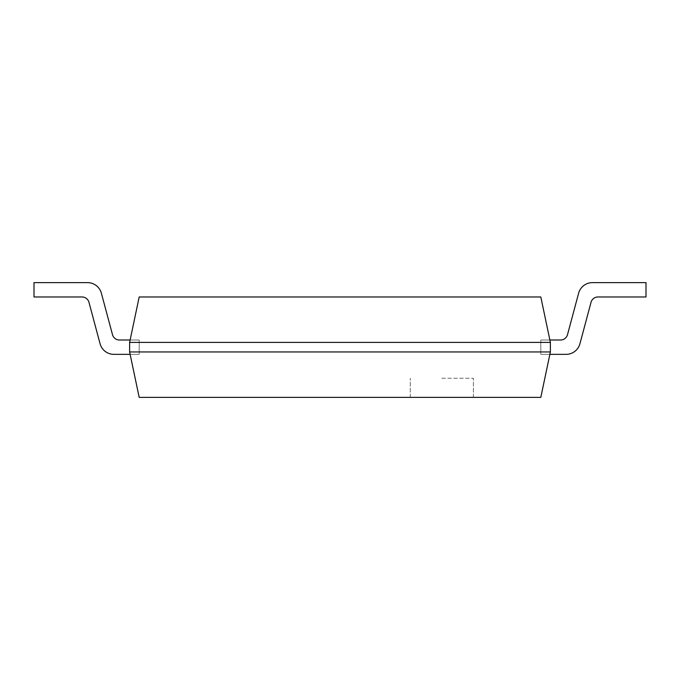 <?xml version="1.0" encoding="UTF-8"?>
<svg xmlns="http://www.w3.org/2000/svg" width="680" height="680" viewBox="0 0 680 680"><rect width="100%" height="100%" fill="white"/><g stroke="black" fill="none" stroke-linecap="round" stroke-linejoin="round"><path stroke-width="0.51" stroke-dasharray="3.4 2.55" d="M441.838 378.25L473.399 378.25L441.838 378.25M441.838 397.375L473.399 397.375L441.838 397.375M540.812 296.973L139.188 296.973L129.625 342.388L129.625 351.951L139.188 397.375L540.812 397.375L550.375 351.951L550.375 342.388L540.812 296.973M550.375 342.388L129.625 342.388M550.375 351.951L129.625 351.951M112.497 334.688A7.174 7.174 0 0 0 119.425 340L139.188 340L139.188 354.348L113.917 354.348A14.34 14.34 0 0 1 100.062 343.714L88.961 302.286A7.174 7.174 0 0 0 82.034 296.973L34 296.973L34 282.625L87.541 282.625A14.348 14.348 0 0 1 101.397 293.258L112.497 334.688A7.174 7.174 0 0 0 119.425 340L139.188 340L119.425 340L139.188 340L139.188 354.348L139.188 340L119.425 340L139.188 340L139.188 354.348L113.917 354.348A14.34 14.34 0 0 1 100.062 343.714L88.961 302.286A7.174 7.174 0 0 0 82.034 296.973A7.174 7.174 0 0 1 88.961 302.286A7.174 7.174 0 0 0 82.034 296.973L34 296.973L82.034 296.973A7.174 7.174 0 0 1 88.961 302.286A7.174 7.174 0 0 0 82.034 296.973L34 296.973L34 282.625L34 296.973L82.034 296.973A7.174 7.174 0 0 1 88.961 302.286A7.174 7.174 0 0 0 82.034 296.973L34 296.973L34 282.625L87.541 282.625A14.348 14.348 0 0 1 101.397 293.258L112.497 334.688A7.174 7.174 0 0 0 119.425 340L139.188 340L119.425 340L139.188 340L139.188 354.348L139.188 340L119.425 340L139.188 340L139.188 354.348L113.917 354.348L139.188 354.348L139.188 340L119.425 340A7.174 7.174 0 0 1 112.497 334.688A7.174 7.174 0 0 0 119.425 340A7.174 7.174 0 0 1 112.497 334.688A7.174 7.174 0 0 0 119.425 340L139.188 340L139.188 354.348L113.917 354.348A14.34 14.34 0 0 1 100.062 343.714L88.961 302.286A7.174 7.174 0 0 0 82.034 296.973A7.174 7.174 0 0 1 88.961 302.286A7.174 7.174 0 0 0 82.034 296.973L34 296.973L82.034 296.973A7.174 7.174 0 0 1 88.961 302.286L100.062 343.714L88.961 302.286A7.174 7.174 0 0 0 82.034 296.973L34 296.973L34 282.625L34 296.973L82.034 296.973L34 296.973L34 282.625L87.541 282.625L34 282.625L34 296.973L82.034 296.973L34 296.973L34 282.625L87.541 282.625A14.348 14.348 0 0 1 101.397 293.258L112.497 334.688M549.873 340L560.575 340L540.812 340L560.575 340L540.812 340L560.575 340L540.812 340L540.812 354.348L566.083 354.348A14.34 14.34 0 0 0 579.938 343.714L591.039 302.286A7.174 7.174 0 0 1 597.966 296.973L646 296.973L646 282.625L592.458 282.625A14.348 14.348 0 0 0 578.604 293.258L567.502 334.688A7.174 7.174 0 0 1 560.575 340L540.812 340L540.812 354.348L566.083 354.348A14.34 14.34 0 0 0 579.938 343.714L591.039 302.286A7.174 7.174 0 0 1 597.966 296.973L646 296.973L646 282.625L592.458 282.625A14.348 14.348 0 0 0 578.604 293.258L567.502 334.688A7.174 7.174 0 0 1 560.575 340L540.812 340L540.812 354.348L566.083 354.348A14.34 14.34 0 0 0 579.938 343.714L591.039 302.286A7.174 7.174 0 0 1 597.966 296.973L646 296.973L646 282.625L592.458 282.625A14.348 14.348 0 0 0 578.604 293.258L567.502 334.688A7.174 7.174 0 0 1 560.575 340L540.812 340L540.812 354.348L566.083 354.348A14.34 14.34 0 0 0 579.938 343.714L591.039 302.286A7.174 7.174 0 0 1 597.966 296.973L646 296.973L646 282.625L592.458 282.625A14.348 14.348 0 0 0 578.604 293.258L567.502 334.688A7.174 7.174 0 0 1 560.575 340L540.812 340L540.812 354.348L566.083 354.348A14.34 14.34 0 0 0 579.938 343.714L591.039 302.286A7.174 7.174 0 0 1 597.966 296.973L646 296.973L646 282.625L592.458 282.625A14.348 14.348 0 0 0 578.604 293.258L567.502 334.688A7.174 7.174 0 0 1 560.575 340L540.812 340L540.812 354.348L566.083 354.348A14.34 14.34 0 0 0 579.938 343.714L591.039 302.286A7.174 7.174 0 0 1 597.966 296.973L646 296.973L646 282.625L592.458 282.625A14.348 14.348 0 0 0 578.604 293.258L567.502 334.688A7.174 7.174 0 0 1 560.575 340L540.812 340L540.812 354.348L549.873 354.348M87.541 282.625A14.348 14.348 0 0 1 101.397 293.258A14.348 14.348 0 0 0 87.541 282.625L34 282.625L34 296.973L34 282.625L87.541 282.625A14.348 14.348 0 0 1 101.397 293.258A14.348 14.348 0 0 0 87.541 282.625L34 282.625L34 296.973L34 282.625L87.541 282.625A14.348 14.348 0 0 1 101.397 293.258A14.348 14.348 0 0 0 87.541 282.625L34 282.625L87.541 282.625A14.348 14.348 0 0 1 101.397 293.258A14.348 14.348 0 0 0 87.541 282.625L34 282.625L87.541 282.625A14.348 14.348 0 0 1 101.397 293.258A14.348 14.348 0 0 0 87.541 282.625M130.126 354.348L113.917 354.348A14.34 14.34 0 0 1 100.062 343.714A14.34 14.34 0 0 0 113.917 354.348A14.34 14.34 0 0 1 100.062 343.714A14.34 14.34 0 0 0 113.917 354.348A14.34 14.34 0 0 1 100.062 343.714A14.34 14.34 0 0 0 113.917 354.348L139.188 354.348L113.917 354.348A14.34 14.34 0 0 1 100.062 343.714A14.34 14.34 0 0 0 113.917 354.348L139.188 354.348L139.188 340L139.188 354.348L113.917 354.348A14.34 14.34 0 0 1 100.062 343.714A14.34 14.34 0 0 0 113.917 354.348L139.188 354.348L139.188 340L130.126 340M566.083 354.348A14.34 14.34 0 0 0 579.938 343.714L591.039 302.286A7.174 7.174 0 0 1 597.966 296.973L646 296.973L646 282.625L592.458 282.625A14.348 14.348 0 0 0 578.604 293.258L567.502 334.688A7.174 7.174 0 0 1 560.575 340L540.812 340L540.812 354.348L566.083 354.348A14.34 14.34 0 0 0 579.938 343.714A14.34 14.34 0 0 1 566.083 354.348A14.34 14.34 0 0 0 579.938 343.714A14.34 14.34 0 0 1 566.083 354.348A14.34 14.34 0 0 0 579.938 343.714A14.34 14.34 0 0 1 566.083 354.348M592.458 282.625A14.348 14.348 0 0 0 578.604 293.258A14.348 14.348 0 0 1 592.458 282.625A14.348 14.348 0 0 0 578.604 293.258A14.348 14.348 0 0 1 592.458 282.625A14.348 14.348 0 0 0 578.604 293.258A14.348 14.348 0 0 1 592.458 282.625M646 296.973L646 282.625L646 296.973L646 282.625L646 296.973L646 282.625L646 296.973L597.966 296.973L646 296.973M540.812 340L540.812 354.348L540.812 340M139.188 354.348L139.188 340L139.188 354.348M410.286 397.375L410.286 378.25L410.286 397.375M473.399 397.375L473.399 378.25L473.399 397.375"/><path stroke-width="1.02" d="M550.375 342.388L129.625 342.388L139.188 296.973L540.812 296.973L550.375 342.388L550.375 351.951L540.812 397.375L139.188 397.375L129.625 351.951L550.375 351.951M129.625 342.388L129.625 351.951M130.126 340L119.425 340A7.174 7.174 0 0 1 112.497 334.688L101.397 293.258A14.348 14.348 0 0 0 87.541 282.625L34 282.625L34 296.973L82.034 296.973A7.174 7.174 0 0 1 88.961 302.286L100.062 343.714A14.34 14.34 0 0 0 113.917 354.348L130.126 354.348M549.873 354.348L566.083 354.348A14.34 14.34 0 0 0 579.938 343.714L591.039 302.286A7.174 7.174 0 0 1 597.966 296.973L646 296.973L646 282.625L592.458 282.625A14.348 14.348 0 0 0 578.604 293.258L567.502 334.688A7.174 7.174 0 0 1 560.575 340L549.873 340M119.425 340A7.174 7.174 0 0 1 112.497 334.688A7.174 7.174 0 0 0 119.425 340A7.174 7.174 0 0 1 112.497 334.688A7.174 7.174 0 0 0 119.425 340A7.174 7.174 0 0 1 112.497 334.688A7.174 7.174 0 0 0 119.425 340M567.502 334.688A7.174 7.174 0 0 1 560.575 340A7.174 7.174 0 0 0 567.502 334.688A7.174 7.174 0 0 1 560.575 340A7.174 7.174 0 0 0 567.502 334.688A7.174 7.174 0 0 1 560.575 340A7.174 7.174 0 0 0 567.502 334.688M591.039 302.286A7.174 7.174 0 0 1 597.966 296.973A7.174 7.174 0 0 0 591.039 302.286A7.174 7.174 0 0 1 597.966 296.973A7.174 7.174 0 0 0 591.039 302.286A7.174 7.174 0 0 1 597.966 296.973A7.174 7.174 0 0 0 591.039 302.286M646 282.625L592.458 282.625L646 282.625"/></g></svg>
